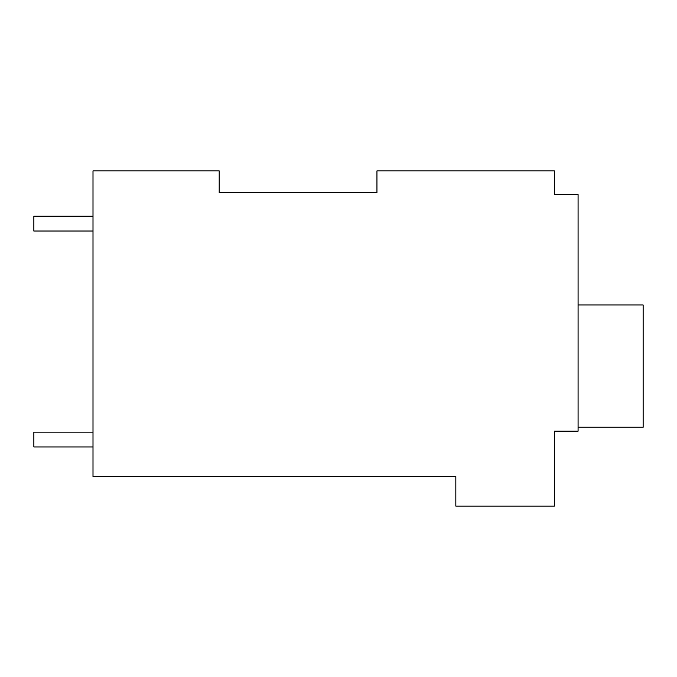 <?xml version="1.0" encoding="UTF-8"?>
<svg xmlns="http://www.w3.org/2000/svg" width="677" height="677" viewBox="0 0 677 677"><rect width="100%" height="100%" fill="white"/><g stroke="black" fill="none" stroke-linecap="round" stroke-linejoin="round"><path stroke-width="1.02" d="M376.945 192.581L376.945 170.892L554.412 170.892L554.412 194.553L578.082 194.553L578.082 431.181L554.412 431.181L554.412 506.108L455.824 506.108L455.824 476.532L93.003 476.532L93.003 170.892L219.204 170.892L219.204 192.581L376.945 192.581L219.204 192.581M554.412 190.609L554.412 194.553M578.082 427.238L643.15 427.238L643.15 304.98L578.082 304.98M93.003 432.163L33.85 432.163L33.85 446.955L93.003 446.955M93.003 216.242L33.85 216.242L33.85 231.035L93.003 231.035"/></g></svg>
